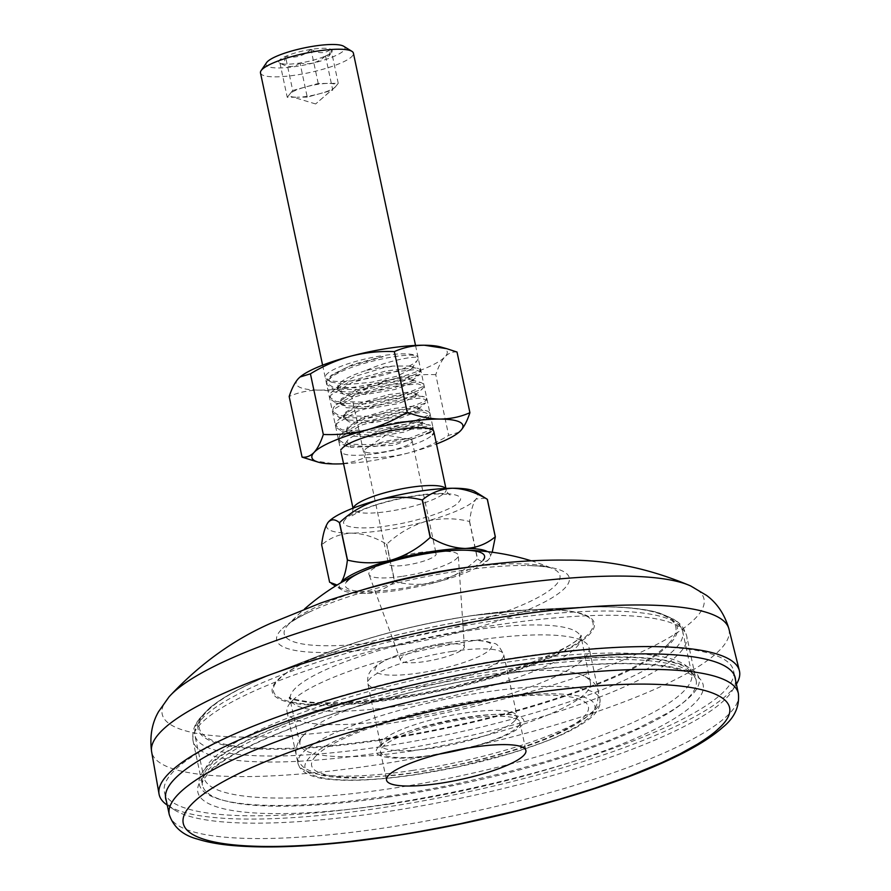 <?xml version="1.0" encoding="UTF-8"?>
<svg xmlns="http://www.w3.org/2000/svg" width="891" height="891" viewBox="0 0 891 891"><rect width="100%" height="100%" fill="white"/><g stroke="black" fill="none" stroke-linecap="round" stroke-linejoin="round"><path stroke-width="0.67" stroke-dasharray="4.46 3.34" d="M280.943 630.082A149.577 31.085 168 0 0 387.329 647.022A149.577 31.085 168 0 0 565.039 587.882A149.577 31.085 168 0 0 527.305 565.529A149.577 31.085 168 0 0 458.653 570.953A149.577 31.085 168 0 0 310.012 611.716A149.577 31.085 168 0 0 280.943 630.082M470.125 566.977A140.945 29.292 -12 0 1 552.353 568.458A140.945 29.292 -12 0 1 555.928 584.886A140.945 29.292 -12 0 1 405.828 637.778A140.945 29.292 -12 0 1 284.095 632.81A140.945 29.292 -12 0 1 288.25 624.658A140.945 29.292 -12 0 1 288.328 624.58A140.945 29.292 -12 0 1 362.837 589.786M531.192 560.795A237.496 237.496 0 0 1 552.353 568.458L552.353 568.458C552.854 568.859 550.95 566.342 527.305 565.529M402.676 576.288A45.675 9.489 168 0 0 458.286 555.461A45.675 9.489 168 0 0 424.461 553.066A45.675 9.489 168 0 0 368.974 574.439A45.675 9.489 168 0 0 402.676 576.288M736.389 684.143A296.658 61.657 -12 0 1 736.278 684.321A296.658 61.657 -12 0 1 378.575 808.26A296.658 61.657 -12 0 1 167.43 805.23A296.658 61.657 -12 0 1 167.252 805.119M440.187 644.995A32.655 6.783 -12 0 1 464.378 646.71A32.655 6.783 -12 0 1 424.617 661.601A32.655 6.783 -12 0 1 400.527 660.276A32.655 6.783 -12 0 1 440.187 644.995M735.554 680.201A291.123 60.499 -12 0 1 732.135 690.904A291.123 60.499 -12 0 1 381.103 812.536A291.123 60.499 -12 0 1 173.89 809.563A291.123 60.499 -12 0 1 166.405 801.176M409.815 751.258A148.429 30.851 168 0 0 586.167 692.574A148.429 30.851 168 0 0 590.399 682.651A148.429 30.851 168 0 0 580.052 674.387A148.429 30.851 168 0 0 480.594 675.768A148.429 30.851 168 0 0 306.103 732.625A148.429 30.851 168 0 0 304.254 734.451A148.429 30.851 168 0 0 300.011 744.375A148.429 30.851 168 0 0 409.815 751.258M401.228 719.015A154.366 32.087 168 0 0 589.029 647.668A154.366 32.087 168 0 0 578.27 639.07A154.366 32.087 168 0 0 474.836 640.506A154.366 32.087 168 0 0 293.362 699.635A154.366 32.087 168 0 0 287.036 711.853A154.366 32.087 168 0 0 401.228 719.015M466.884 748.206A71.247 14.813 168 0 0 519.876 722.1A71.247 14.813 168 0 0 467.174 718.803A71.247 14.813 168 0 0 380.49 751.726A71.247 14.813 168 0 0 433.193 755.033A71.247 14.813 168 0 0 439.519 754.031M518.339 657.257A290.934 60.465 168 0 0 164.401 791.72A290.934 60.465 168 0 0 379.611 805.208A290.934 60.465 168 0 0 733.549 670.745A290.934 60.465 168 0 0 518.339 657.257M414.783 774.658L456.715 767.062L508.638 753.897C533.553 746.123 550.916 739.808 560.706 734.941L577.802 726.087L590.455 716.687C600.367 704.714 594.119 697.475 571.699 694.969C562.098 693.855 551.551 693.499 540.069 693.911L506.444 696.45A148.429 30.851 168 0 0 485.573 699.179A148.429 30.851 168 0 0 312.307 754.944A148.429 30.851 168 0 0 393.922 777.386L414.783 774.658M545.737 661.623C660.743 648.125 726.288 664.775 688.698 697.943C685.045 701.585 678.686 706.251 669.62 711.92L637.176 728.704L606.971 741.156L575.53 752.282L544.356 761.961L504.54 772.798L454.165 784.358C424.105 790.362 402.075 794.282 388.097 796.153L352.212 800.842A255.305 53.059 -12 0 1 211.835 762.239A255.305 53.059 -12 0 1 509.841 666.323A255.305 53.059 -12 0 1 545.737 661.623M345.185 519.665C336.976 527.405 361.2 530.513 390.213 525.434C418.224 521.558 455.39 508.683 458.999 501.711C467.207 493.959 442.983 490.852 413.97 495.942C385.903 499.851 348.893 512.615 345.185 519.665M260.484 72.917A47.501 9.868 168 0 0 303.185 73.853A47.501 9.868 168 0 0 352.468 55.855A47.501 9.868 168 0 0 353.404 53.159M266.532 62.682A40.373 8.387 168 0 0 298.117 66.134A40.373 8.387 168 0 0 344.193 50.119A40.373 8.387 168 0 0 343.714 46.276M325.56 55.977A27.309 5.68 168 0 0 331.675 52.09A27.309 5.68 168 0 0 331.853 51.845A27.309 5.68 168 0 0 330.951 49.283L330.839 49.228A27.309 5.68 168 0 0 311.148 49.406L310.77 49.462A27.309 5.68 168 0 0 285.688 56.345L285.432 56.456A27.309 5.68 168 0 0 279.64 62.949A27.309 5.68 168 0 0 280.03 63.161L280.153 63.216A27.309 5.68 168 0 0 299.844 63.038L300.222 62.971A27.309 5.68 168 0 0 325.304 56.088L328.979 56.033L331.853 51.845M292.716 90.492L318.221 83.498L338.246 83.308L335.506 86.717A23.745 4.934 168 0 0 328.233 83.398A23.745 4.934 168 0 0 305.468 86.995A23.745 4.934 168 0 0 289.976 93.9L292.716 90.492L285.476 56.4M435.666 555.193A24.347 5.056 168 0 0 436.145 553.812A24.347 5.056 168 0 0 426.009 551.863A24.347 5.056 168 0 0 396.996 558.033A24.347 5.056 168 0 0 389.011 562.555A24.347 5.056 168 0 0 388.521 563.936A24.347 5.056 168 0 0 410.417 564.415A24.347 5.056 168 0 0 435.666 555.193M411.664 442.237A24.347 5.056 168 0 0 412.143 440.867A24.347 5.056 168 0 0 409.047 439.163A24.347 5.056 168 0 0 387.273 440.978A24.347 5.056 168 0 0 366.658 448.173A24.347 5.056 168 0 0 364.998 449.599A24.347 5.056 168 0 0 364.519 450.98A24.347 5.056 168 0 0 386.404 451.459A24.347 5.056 168 0 0 411.664 442.237M475.159 491.665A77.183 16.038 -12 0 1 476.072 499.016A77.183 16.038 -12 0 1 425.72 521.447A77.183 16.038 -12 0 1 351.733 533.119A77.183 16.038 -12 0 1 327.554 523.117M285.432 56.456C284.563 63.161 282.759 65.388 280.03 63.161L279.64 62.949M285.688 56.345C294.921 58.516 303.285 56.222 310.77 49.462M311.148 49.406C318.599 53.794 325.159 53.727 330.839 49.228M328.979 56.033L330.951 49.283M325.304 56.088C317.964 62.816 309.6 65.11 300.222 62.971M299.844 63.038C294.286 67.538 287.715 67.605 280.153 63.216M485.651 498.147L476.072 499.016C473.043 503.337 470.882 510.799 469.602 521.413A89.055 18.511 168 0 1 469.457 521.48C455.101 517.905 440.522 517.894 425.72 521.447C411.263 525.879 398.299 533.442 386.805 544.145A89.055 18.511 168 0 1 386.583 544.178C374.988 537.173 363.372 533.486 351.733 533.119C340.407 533.664 330.405 537.551 321.718 544.78A89.055 18.511 168 0 1 321.64 544.746M287.236 97.297L289.976 93.9A23.745 4.934 168 0 0 291.368 96.629A23.745 4.934 168 0 0 297.249 97.208L287.236 97.297L279.986 63.216M318.221 83.498L310.981 49.406M338.246 83.308L330.995 49.228M325.516 56.033L332.755 90.125L307.25 97.119L300.011 63.027M307.25 97.119L297.249 97.208A23.745 4.934 168 0 0 320.003 93.622A23.745 4.934 168 0 0 334.827 87.396A23.745 4.934 168 0 0 335.506 86.717L332.755 90.125M492.222 552.242L488.869 559.236C485.651 562.678 481.886 562.566 477.576 558.902L469.602 521.413M337.11 585.031L340.919 582.569M386.583 544.178L394.557 581.678C385.981 588.873 375.969 592.76 364.53 593.339C353.025 593.005 341.409 589.319 329.681 582.28L321.718 544.78M469.457 521.48L477.42 558.969C466.082 569.594 453.118 577.156 438.517 581.667C423.871 585.22 409.292 585.209 394.78 581.645L386.805 544.145M487.589 551.674A77.183 16.038 -12 0 1 489.382 558.557A77.183 16.038 -12 0 1 488.869 559.236A77.183 16.038 -12 0 1 438.517 581.667A77.183 16.038 -12 0 1 364.53 593.339A77.183 16.038 -12 0 1 341.832 589.92A77.183 16.038 -12 0 1 340.663 582.903M483.178 560.127A71.247 14.813 -12 0 1 400.638 588.595A71.247 14.813 -12 0 1 346.61 581.667M431.701 431.3L429.785 432.892L430.52 428.682L398.711 429.44L426.923 426.466L433.238 428.738L431.701 431.3L410.15 439.987L374.554 446.491L344.728 445.689L338.803 441.39L340.017 437.559L360.866 425.285L395.693 415.239L423.893 412.255L430.219 414.538L428.682 417.099L407.131 425.787L371.536 432.291L342.578 431.712L335.784 427.19L336.998 423.359L357.848 411.085L392.675 401.039L420.875 398.054L427.201 400.337L425.664 402.899L404.113 411.586L368.518 418.091L339.56 417.511L332.766 412.99L333.98 409.158L354.83 396.885L389.657 386.828L417.857 383.854L424.183 386.137L422.646 388.699L401.095 397.386L365.499 403.89L336.542 403.311L329.748 398.778L330.962 394.958L351.811 382.685L386.638 372.627L414.838 369.654L421.165 371.937L419.628 374.498L398.077 383.186L362.481 389.679L333.524 389.111L326.73 384.578L327.944 380.758C337.099 365.789 417.823 348.726 418.091 357.547A47.501 9.868 168 0 0 383.019 355.587L382.996 356.445L352.836 364.452L332.343 374.554L330.115 376.86L331.118 382.083L346.465 384.611L371.814 382.228L396.94 376.202L411.531 368.863L409.682 366.001L393.499 366.078A37.856 7.863 168 0 0 365.555 370.689C388.198 360.398 415.017 355.821 418.091 357.547A47.501 9.868 -12 0 1 417.534 360.064A47.501 9.868 -12 0 1 416.799 360.966A47.501 9.868 -12 0 1 371.981 377.684A47.501 9.868 -12 0 1 326.73 379.366A47.501 9.868 -12 0 1 326.585 374.365A47.501 9.868 -12 0 1 383.019 355.587L382.996 356.445M429.785 432.892L393.243 445.333L350.72 447.382L346.844 441.357L347.557 440.466C352.97 433.772 379.766 424.673 400.003 421.944A37.856 7.863 -12 0 1 419.839 422.312C415.072 421.465 385.112 428.048 363.506 437.715L398.344 427.658L426.544 424.684L430.498 425.285L432.859 426.967L431.378 429.484L409.771 438.216L374.175 444.72L345.229 444.141L338.424 439.619L339.649 435.788L342.155 433.249L360.487 423.515L395.326 413.457L423.526 410.484L427.48 411.085L429.841 412.767L428.348 415.284L406.753 424.016L371.157 430.52L342.211 429.941L335.406 425.408L336.631 421.588L339.137 419.048L357.469 409.314L392.307 399.257L420.507 396.283L424.45 396.885L426.822 398.555L425.33 401.084L403.734 409.815L368.139 416.309L339.193 415.741L332.388 411.208L333.602 407.387L336.119 404.848L354.451 395.103L389.278 385.057L417.489 382.083L421.432 382.685L423.804 384.355L422.312 386.883L400.716 395.615L365.121 402.108L336.163 401.54L329.369 397.007L330.583 393.187L333.1 390.648L351.433 380.903L386.26 370.856L414.46 367.883L418.414 368.484L420.786 370.155L419.293 372.683L397.698 381.404L362.102 387.908L333.145 387.329L326.351 382.807L327.565 378.976L330.082 376.447L348.414 366.702L383.241 356.656M400.003 421.944L416.932 420.285L421.922 421.866L420.697 423.748L403.411 430.342L374.966 435.164L351.811 434.34L346.354 430.509L347.29 427.324L363.829 417.177L391.517 408.813L413.914 406.084L418.904 407.666L417.679 409.548L400.393 416.142L371.948 420.964L348.459 420.051L343.325 416.309L344.271 413.123L360.81 402.977L388.498 394.613L410.896 391.873L415.885 393.466L414.66 395.348L397.375 401.941L368.93 406.764L345.441 405.85L340.306 402.108L341.253 398.923L357.792 388.777L385.48 380.412L407.878 377.673L412.867 379.265L411.642 381.148L394.357 387.741L365.911 392.563L342.422 391.65L337.288 387.908L338.235 384.723C342.255 379.934 351.366 375.256 365.555 370.689M419.839 422.312L422.301 423.648L421.075 425.519L403.79 432.124L375.345 436.935L352.19 436.122L346.722 432.28L347.668 429.106L349.974 426.733L364.207 418.959L391.895 410.584L414.293 407.855L417.679 408.312L419.282 409.437L418.057 411.319L400.772 417.912L372.327 422.735L349.172 421.922L343.703 418.079L344.65 414.905L346.955 412.533L361.189 404.759L388.866 396.384L411.274 393.655L414.66 394.112L416.264 395.236L415.039 397.119L397.754 403.712L369.308 408.535L346.154 407.722L340.685 403.879L341.632 400.694L343.937 398.333L358.16 390.548L385.848 382.183L408.256 379.455L411.642 379.911L413.235 381.036L412.021 382.918L394.735 389.512L366.29 394.334L343.135 393.51L337.667 389.679L338.613 386.494L340.919 384.132L355.141 376.347L382.829 367.983L393.499 366.078M346.844 441.357L341.554 449.109A47.501 9.868 168 0 0 377.784 453.33A47.501 9.868 168 0 0 432.503 434.819M459.054 432.168L448.663 435.365C435.855 443.217 422.334 449.12 408.1 453.062C393.755 456.682 379.299 458.186 364.742 457.584C355.409 461.738 345.43 463.855 334.804 463.955L312.418 460.524M457.016 352.045C452.684 351.511 448.674 353.081 444.988 356.779C441.424 360.777 438.35 366.758 435.766 374.699L448.663 435.365M435.766 374.699C421.165 374.109 406.719 375.612 392.408 379.221C378.14 383.186 364.619 389.089 351.845 396.918L364.742 457.584M351.845 396.918C340.718 392.63 329.804 390.358 319.112 390.102C308.464 390.202 298.485 392.33 289.174 396.484M440.666 346.967A77.183 16.038 -12 0 1 444.988 356.779A77.183 16.038 -12 0 1 392.408 379.221A77.183 16.038 -12 0 1 319.112 390.102A77.183 16.038 -12 0 1 298.396 378.552A77.183 16.038 -12 0 1 299.955 377.082M343.558 463.754A77.183 16.038 168 0 0 408.1 453.062A77.183 16.038 168 0 0 436.479 444.008M690.603 585.91A276.945 57.559 -12 0 1 696.105 617.53A276.945 57.559 -12 0 1 367.081 727.023A276.945 57.559 -12 0 1 169.123 696.751M728.949 628.99A295.121 61.334 -12 0 1 720.641 649.16A295.121 61.334 -12 0 1 370.01 765.826A295.121 61.334 -12 0 1 151.615 751.703M447.594 642.678A59.652 12.396 -12 0 1 490.028 649.439A59.652 12.396 -12 0 1 419.149 673.017A59.652 12.396 -12 0 1 376.726 666.268A59.652 12.396 -12 0 1 447.594 642.678M452.316 651.377A69.465 14.434 -12 0 1 503.705 654.595A69.465 14.434 -12 0 1 419.193 686.705A69.465 14.434 -12 0 1 367.805 683.486A69.465 14.434 -12 0 1 452.316 651.377M388.944 804.183A258.279 53.672 -12 0 1 205.253 774.936A258.279 53.672 -12 0 1 512.102 672.839A258.279 53.672 -12 0 1 695.782 702.075A258.279 53.672 -12 0 1 388.944 804.183M389.144 796.988A252.342 52.446 -12 0 1 202.491 785.294A252.342 52.446 -12 0 1 509.474 668.662A252.342 52.446 -12 0 1 696.138 680.368A252.342 52.446 -12 0 1 389.144 796.988M514.798 720.752A69.465 14.434 -12 0 1 432.269 748.217A69.465 14.434 -12 0 1 380.88 744.999A69.465 14.434 -12 0 1 382.863 740.354A69.465 14.434 -12 0 1 465.392 712.889A69.465 14.434 -12 0 1 516.78 716.108A69.465 14.434 -12 0 1 514.798 720.752M379.755 752.817A252.342 52.446 168 0 0 686.749 636.185A252.342 52.446 168 0 0 500.085 624.491A252.342 52.446 168 0 0 193.102 741.112A252.342 52.446 168 0 0 379.755 752.817M378.43 746.87A75.401 15.67 168 0 0 432.057 755.412A75.401 15.67 168 0 0 521.647 725.597A75.401 15.67 168 0 0 468.02 717.066A75.401 15.67 168 0 0 378.43 746.87M668.863 643.324A243.533 50.609 168 0 0 574.394 607.573A243.533 50.609 168 0 0 495.652 615.748A243.533 50.609 168 0 0 284.095 669.275A243.533 50.609 168 0 0 206.322 712.032A243.533 50.609 168 0 0 379.521 739.597A243.533 50.609 168 0 0 668.863 643.324M472.174 615.581A163.387 33.958 168 0 0 330.249 651.488A163.387 33.958 168 0 0 278.07 680.178A163.387 33.958 168 0 0 394.267 698.667A163.387 33.958 168 0 0 588.372 634.08A163.387 33.958 168 0 0 524.999 610.09A163.387 33.958 168 0 0 472.174 615.581M315.681 756.192A141.48 29.403 168 0 0 416.309 772.207A141.48 29.403 168 0 0 584.385 716.275A141.48 29.403 168 0 0 483.768 700.259A141.48 29.403 168 0 0 315.681 756.192M400.159 705.839A148.429 30.851 168 0 0 580.743 637.243A148.429 30.851 168 0 0 470.949 630.36A148.429 30.851 168 0 0 290.366 698.967A148.429 30.851 168 0 0 400.159 705.839M169.234 814.452A290.934 60.465 168 0 0 384.433 827.939A290.934 60.465 168 0 0 738.372 693.476M412.165 770.492A154.366 32.087 168 0 0 599.966 699.145A154.366 32.087 168 0 0 485.784 691.984A154.366 32.087 168 0 0 297.973 763.331A154.366 32.087 168 0 0 412.165 770.492M507.224 662.147A249.369 51.823 -12 0 1 691.683 673.707A249.369 51.823 -12 0 1 388.309 788.958A249.369 51.823 -12 0 1 203.85 777.398A249.369 51.823 -12 0 1 507.224 662.147M394.034 699.324A164.668 34.226 -12 0 1 276.188 697.196A164.668 34.226 -12 0 1 329.514 651.778A164.668 34.226 -12 0 1 472.553 615.592A164.668 34.226 -12 0 1 525.79 610.057A164.668 34.226 -12 0 1 579.941 642.211A164.668 34.226 -12 0 1 394.034 699.324M498.292 620.125A249.369 51.823 168 0 0 194.917 735.376A249.369 51.823 168 0 0 379.377 746.936A249.369 51.823 168 0 0 682.751 631.686A249.369 51.823 168 0 0 498.292 620.125M379.254 740.332A244.969 50.91 -12 0 1 203.95 737.169A244.969 50.91 -12 0 1 283.271 669.587A244.969 50.91 -12 0 1 496.075 615.759A244.969 50.91 -12 0 1 575.274 607.528A244.969 50.91 -12 0 1 655.832 655.364A244.969 50.91 -12 0 1 379.254 740.332M445.645 488.457A47.501 9.868 -12 0 1 446.135 489.449A47.501 9.868 -12 0 1 445.199 492.144A47.501 9.868 -12 0 1 395.927 510.131A47.501 9.868 -12 0 1 353.215 509.195A47.501 9.868 -12 0 1 353.27 508.093M334.827 87.396L315.637 103.957L335.506 86.717M310.012 611.716C288.706 622.096 288.027 625.148 288.328 624.58A237.496 237.496 0 0 1 304.544 608.965M464.2 550.192A237.496 237.496 0 0 0 361.434 572.033M464.378 646.71L458.286 555.461M173.89 809.563L167.43 805.23M447.739 642.645C462.986 640.373 475.471 639.849 485.205 641.097L493.948 643.413C496.565 643.202 499.818 646.933 503.705 654.595L517.303 717.177C508.293 705.639 390.481 729.406 381.548 745.255L380.836 746.179L367.805 683.486C367.237 677.995 368.217 673.852 370.734 671.046C370.533 670.433 373.351 667.96 379.198 663.628C395.727 654.261 418.581 647.267 447.739 642.645M202.491 785.294C201.177 782.766 204.039 777.888 211.067 770.648C224.955 757.873 251.195 743.996 289.787 729.027C350.029 705.783 435.298 684.266 511.768 673.028C593.395 661.523 650.185 660.654 682.138 670.411C691.483 674.053 696.149 677.372 696.138 680.368L686.749 636.185C684.733 628.935 680.735 623.511 674.732 619.913L660.476 613.476C640.607 607.562 611.905 605.59 574.394 607.573L524.999 610.09L472.03 615.592C419.683 623.655 372.427 635.617 330.249 651.488L284.095 669.275C249.324 682.606 224.042 695.96 208.26 709.325L197.457 721.354C196.922 722.534 191.52 728.448 193.102 741.112L202.491 785.294M580.052 674.387C590.833 678.307 596.959 684.143 598.429 691.906C598.184 703.099 595.756 710.06 591.167 712.755C563.335 740.956 471.339 766.16 395.069 775.304L358.772 777.865C343.057 778.244 330.104 777.253 319.914 774.869L305.067 768.621C291.134 756.994 295.255 743.64 303.653 735.042L306.103 732.625M300.011 744.375L289.475 697.096C287.86 698.043 295.155 699.758 311.349 702.208C332.543 703.89 360.632 702.197 395.582 697.118C481.029 687.028 582.514 645.73 580.798 635.172L590.399 682.651M400.527 660.276L368.974 574.439M732.135 690.904L736.278 684.321M293.362 699.635L290.533 702.888L290.633 700.237L289.464 697.853C287.637 698.667 294.787 700.293 310.903 702.754C332.143 704.447 360.332 702.743 395.459 697.642C446.358 689.779 492.066 678.229 532.584 663.015C567.389 650.597 584.396 634.581 581.121 635.862L581.01 638.513L582.191 640.896L578.27 639.07M519.876 722.1L525.913 750.512M164.401 791.72L165.481 796.821M287.036 711.853L297.973 763.331L299.621 767.396C307.885 778.121 324.213 779.079 338.847 780.093C359.452 780.984 384.656 779.235 414.46 774.847C466.539 766.772 512.414 754.8 552.097 738.94C567.511 732.602 579.395 726.321 587.748 720.095C594.765 715.15 598.897 709.615 600.122 703.478L599.966 699.145L589.029 647.668M509.507 666.513C579.406 656.467 631.708 654.618 666.401 660.955C677.171 663.194 684.466 665.9 688.275 669.063L691.683 673.707L682.751 631.686C679.644 621.795 673.05 619.111 672.605 618.644L658.661 612.741C639.615 607.406 611.816 605.657 575.274 607.528L525.79 610.057L472.397 615.603C419.65 623.722 372.026 635.773 329.514 651.778L283.271 669.587C249.135 682.751 224.443 695.648 209.218 708.278L198.882 719.338C198.671 719.95 193.737 725.074 194.917 735.376L203.85 777.398C202.535 774.947 205.376 770.125 212.359 762.952C226.169 750.278 252.231 736.523 290.566 721.677C350.085 698.778 434.129 677.594 509.507 666.513M380.49 751.726L386.527 780.137M733.549 670.745L734.63 675.846M353.003 508.193L351.956 515.822L359.719 511.222C369.642 506.656 382.729 502.58 398.979 498.993C412.344 496.164 424.283 494.505 434.797 494.037C449.587 493.681 450.545 495.329 449.988 494.984C448.451 494.293 447.171 492.445 446.135 489.449L445.923 488.435M322.609 365.176L340.93 451.392M396.996 558.033L369.988 568.447M426.009 551.863L454.911 550.393M412.143 440.867L436.145 553.812M409.047 439.163L386.015 435.064L366.658 448.173M415.529 345.418L433.85 431.645M341.832 589.92L335.506 586.011M315.637 103.957L291.368 96.629M364.519 450.98L388.521 563.936M326.351 382.807L326.73 384.578M329.369 397.007L329.748 398.778M332.388 411.208L332.766 412.99M335.406 425.408L335.784 427.19M338.424 439.619L338.803 441.39M420.786 370.155L421.165 371.937M423.804 384.355L424.183 386.137M426.822 398.555L427.201 400.337M429.841 412.767L430.219 414.538M432.859 426.967L433.238 428.738M346.722 432.28L346.354 430.509M343.703 418.079L343.325 416.309M340.685 403.879L340.306 402.108M337.667 389.679L337.288 387.908M419.282 409.437L418.904 407.666M416.264 395.236L415.885 393.466M413.235 381.036L412.867 379.265M430.52 428.682L432.358 429.818M331.118 382.083L326.73 379.366M411.531 368.863L417.534 360.064M332.343 374.554L330.082 376.447M409.682 366.001L418.414 368.484M340.919 384.132L333.1 390.648M343.937 398.333L336.119 404.848M411.642 379.911L421.432 382.685M346.955 412.533L339.137 419.048M414.66 394.112L424.45 396.885M349.974 426.733L342.155 433.249M417.679 408.312L427.48 411.085M420.697 422.512L430.498 425.285M422.301 423.648L421.922 421.866M351.477 434.251L341.71 431.489M417.846 409.415L425.664 402.899M348.459 420.051L338.691 417.278M414.827 395.214L422.646 388.699M345.441 405.85L335.673 403.077M411.809 381.003L419.628 374.498M342.422 391.65L332.655 388.877M428.682 417.099L420.864 423.615M344.728 445.689L350.72 447.382"/><path stroke-width="1.34" d="M362.837 589.786A140.945 29.292 -12 0 1 470.125 566.977M167.252 805.119A296.658 61.657 -12 0 1 159.044 794.059A296.658 61.657 -12 0 1 520.043 657.402A296.658 61.657 -12 0 1 739.385 670.7A296.658 61.657 -12 0 1 736.389 684.143M166.405 801.176A291.123 60.499 -12 0 1 519.932 664.486A291.123 60.499 -12 0 1 735.554 680.201M439.23 783.434A71.247 14.813 168 0 0 525.913 750.512A71.247 14.813 168 0 0 473.21 747.204A71.247 14.813 168 0 0 386.527 780.137A71.247 14.813 168 0 0 439.23 783.434M439.519 754.031A71.247 14.813 168 0 0 466.884 748.206M389.679 836.281L350.453 841.405A279.05 57.993 -12 0 1 197.011 799.205A279.05 57.993 -12 0 1 522.75 694.367A279.05 57.993 -12 0 1 561.987 689.233C687.685 674.476 759.332 692.675 718.235 728.927C714.248 732.914 707.298 738.004 697.386 744.208L679.956 753.909L661.935 762.551L628.912 776.172L594.653 788.29L560.562 798.882L516.791 810.788L460.591 823.663C427.39 830.223 403.757 834.433 389.679 836.281M415.529 345.418L353.404 53.159A47.501 9.868 168 0 0 351.912 51.333A47.501 9.868 168 0 0 305.724 53.204A47.501 9.868 168 0 0 261.419 70.222A47.501 9.868 168 0 0 261.108 70.634A47.501 9.868 168 0 0 260.484 72.917L322.609 365.176M351.912 51.333L343.714 46.276A40.373 8.387 168 0 0 304.455 47.869A40.373 8.387 168 0 0 266.799 62.325A40.373 8.387 168 0 0 266.532 62.682L261.108 70.634M346.61 581.667A71.247 14.813 -12 0 1 369.988 568.447A71.247 14.813 -12 0 1 454.911 550.393A71.247 14.813 -12 0 1 483.178 560.127M378.475 499.918A77.183 16.038 -12 0 1 452.45 488.246A77.183 16.038 -12 0 1 475.159 491.665L487.377 499.339A89.055 18.511 168 0 0 487.299 499.305C475.582 492.266 463.966 488.58 452.45 488.246C441.012 488.825 431.01 492.712 422.434 499.907A89.055 18.511 168 0 0 422.211 499.94C407.688 496.376 393.109 496.365 378.475 499.918A77.183 16.038 -12 0 0 328.111 522.349C331.341 518.907 335.105 519.019 339.415 522.683A89.055 18.511 168 0 1 339.56 522.616C350.909 511.991 363.873 504.429 378.475 499.918M327.554 523.117A77.183 16.038 -12 0 1 327.61 523.028A77.183 16.038 -12 0 1 328.111 522.349C325.059 526.759 322.898 534.221 321.64 544.746L329.614 582.246L337.11 585.031M327.61 523.028L328.111 522.349M487.377 499.339L495.34 536.827L492.222 552.242M422.434 499.907L430.398 537.396C441.992 544.401 453.608 548.099 465.247 548.466C476.574 547.92 486.586 544.033 495.273 536.805L487.299 499.305M339.56 522.616L347.535 560.105C361.891 563.68 376.47 563.691 391.272 560.127C405.728 555.706 418.692 548.132 430.186 537.44L422.211 499.94M340.663 582.903A77.183 16.038 -12 0 1 340.919 582.569C343.948 578.248 346.109 570.786 347.39 560.172L339.415 522.683M340.919 582.569A77.183 16.038 -12 0 1 391.272 560.127A77.183 16.038 -12 0 1 465.247 548.466A77.183 16.038 -12 0 1 487.589 551.674M432.503 434.819A47.501 9.868 168 0 0 432.358 429.818A47.501 9.868 168 0 0 398.711 429.44A47.501 9.868 168 0 0 363.506 437.715A47.501 9.868 168 0 0 342.289 448.218A47.501 9.868 168 0 0 341.554 449.109M302.071 457.139C306.448 457.651 310.458 456.081 314.089 452.405A77.183 16.038 168 0 0 318.421 462.206L302.071 457.139L289.174 396.484C291.758 388.532 294.832 382.551 298.396 378.552L300.033 377.016L310.424 373.819C323.221 365.967 336.742 360.064 350.987 356.11C365.332 352.502 379.778 350.998 394.345 351.6L407.243 412.255C418.369 416.554 429.284 418.826 439.976 419.071C450.623 418.97 460.602 416.843 469.913 412.7C467.363 420.574 464.289 426.544 460.692 430.631L458.82 432.369A77.183 16.038 168 0 0 460.692 430.631A77.183 16.038 168 0 0 439.976 419.071A77.183 16.038 168 0 0 366.68 429.963C380.947 425.998 394.468 420.095 407.243 412.255M394.345 351.6C403.679 347.445 413.658 345.318 424.283 345.229L446.669 348.659L457.016 352.045L469.913 412.7M314.089 452.405C317.697 448.318 320.771 442.348 323.322 434.474C337.912 435.075 352.368 433.572 366.68 429.963A77.183 16.038 -12 0 0 314.089 452.405M310.424 373.819L323.322 434.474M299.955 377.082A77.183 16.038 -12 0 1 300.267 376.815A77.183 16.038 -12 0 1 350.987 356.11A77.183 16.038 -12 0 1 424.283 345.229A77.183 16.038 -12 0 1 440.666 346.967L446.669 348.659M318.421 462.206A77.183 16.038 168 0 0 334.804 463.955A77.183 16.038 168 0 0 343.558 463.754M436.479 444.008A77.183 16.038 168 0 0 458.82 432.369M728.949 628.99A295.121 61.334 -12 0 0 510.743 615.748A295.121 61.334 -12 0 0 160.113 732.424A295.121 61.334 -12 0 0 151.615 751.703C149.577 736.523 151.904 723.169 158.587 711.608L169.123 696.751A276.945 57.559 -12 0 1 170.114 695.671A276.945 57.559 -12 0 1 499.138 586.178A276.945 57.559 -12 0 1 690.603 585.91L706.53 595.388C717.21 603.229 724.684 614.422 728.949 628.99L739.385 670.7M523.173 679.989A290.934 60.465 168 0 0 169.234 814.452C173.4 827.048 182.844 835.268 197.557 839.11C206.612 841.995 217.493 844.067 230.234 845.325C270.909 849.112 323.834 846.227 389.011 836.66C488.134 822.148 599.365 791.965 665.978 761.293C691.082 749.932 709.96 738.65 722.612 727.446C734.44 717.968 739.697 706.641 738.372 693.476A290.934 60.465 168 0 0 523.173 679.989M353.27 508.093A47.501 9.868 -12 0 1 354.15 506.5A47.501 9.868 -12 0 1 400.905 488.992A47.501 9.868 -12 0 1 445.645 488.457M169.123 696.751C199.517 664.185 233.453 639.682 270.909 623.221L320.248 603.207C366.925 587.046 415.963 575.107 467.352 567.389C501.934 562.121 535.146 559.704 566.988 560.127C608.141 559.838 649.35 568.436 690.603 585.91M531.192 560.795A237.496 237.496 0 0 0 464.2 550.192M361.434 572.033A237.496 237.496 0 0 0 304.544 608.965M151.615 751.703L159.044 794.059M165.481 796.821L169.234 814.452M734.63 675.846L738.372 693.476M340.93 451.392L353.003 508.193M433.85 431.645L445.923 488.435M335.506 586.011L331.329 583.438"/></g></svg>
